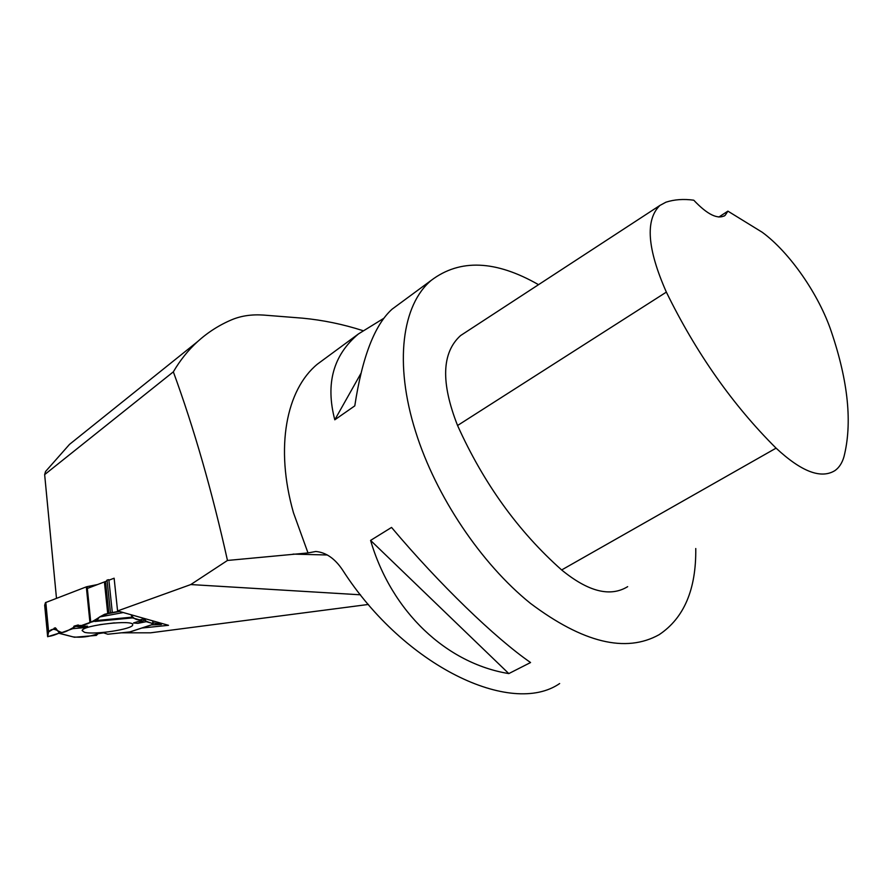 <?xml version="1.0" encoding="UTF-8"?>
<svg xmlns="http://www.w3.org/2000/svg" width="893" height="893" viewBox="0 0 893 893"><rect width="100%" height="100%" fill="white"/><g stroke="black" fill="none" stroke-linecap="round" stroke-linejoin="round"><path stroke-width="1.34" d="M97.538 584.558L87.146 586.634L90.773 622.276L96.745 620.501L99.536 616.985L104.626 614.261L110.498 612.888L107.048 580.048L108.846 579.691L112.306 612.531L119.037 611.337C106.245 614.049 113.054 611.281 99.369 617.197C92.303 621.93 86.32 624.72 81.419 625.558C74.9 624.531 68.94 631.753 61.952 632.545C57.453 631.44 53.547 626.261 48.624 631.909L55.411 627.812L59.664 633.371L72.735 628.672L74.074 626.127L78.271 624.966L79.577 626.216L89.936 622.499L86.32 586.857L45.476 602.619L44.672 605.231L47.653 636.709L48.3 632.3L45.476 602.619M129.842 631.931L107.807 634.22L129.842 631.931L152.379 624.531C154.076 622.957 146.195 622.533 143.126 619.005C139.989 620.289 134.664 620.836 131.037 614.73L132.51 617.9L141.585 620.401L142.411 618.715L145.246 619.831L146.184 621.673L137.868 623.347L133.481 622.979L141.585 620.401M152.536 624.486L152.949 623.537L146.184 621.673M106.49 581.131L107.048 580.048M87.146 586.634L86.32 586.857M90.773 622.276L89.936 622.499M73.081 636.888C81.252 637.814 89.568 636.742 98.029 633.673L96.355 635.403L74.51 637.256L59.664 633.371M45.811 602.395L48.624 631.909L47.697 636.452C50.499 636.329 54.272 635.236 58.994 633.182L47.653 636.72L44.672 605.231M59.34 633.394L74.51 637.256M160.93 624.274L151.352 624.91L161.32 624.497L153.004 622.767L160.93 624.274L160.796 623.135M72.735 628.672L85.226 627.556L87.525 626.16L79.577 626.216M107.807 634.22L103.588 632.847L96.857 633.851L96.355 635.403M84.5 632.3L82.145 630.581C82.413 625.156 134.921 619.273 132.666 624.866C133.202 629.107 94.401 635.102 84.5 632.3M85.226 627.556L74.074 626.127M145.246 619.831L137.868 623.347M112.306 612.531L110.498 612.888M368.407 604.449L150.56 632.813L121.47 632.802M559.654 683.547C511.41 716.9 404.362 666.424 342.599 570.035C334.964 558.583 326.034 552.387 315.798 551.483L308.007 552.934L227.469 560.458L190.778 584.558L360.493 594.805M308.007 552.934L293.496 512.861C274.81 447.281 286.318 389.672 317.417 364.132L325.655 358.06M538.535 284.677C495.682 260.176 459.951 258.702 431.352 280.268C402.196 304.524 393.802 363.116 415.725 431.978C435.873 496.173 481.093 563.628 530.431 603.355C582.928 642.77 625.826 653.218 659.112 634.7C684.06 618.068 696.272 589.335 695.759 548.525M508.809 673.59L530.565 662.528C495.481 638.383 439.055 583.922 391.547 527.428L370.584 540.41C391.592 612.163 446.69 663.454 508.809 673.59L370.584 540.41M383.856 318.276L358.495 333.904C333.234 355.09 325.342 383.722 334.797 419.81L354.789 405.857C362.212 357.111 374.647 324.885 392.094 309.168L398.378 304.535M464.438 333.044L460.609 335.545C441.734 352.59 440.707 382.572 457.562 425.503C483.582 483.258 518.275 531.413 561.652 569.957C588.286 591.746 610.287 597.317 627.667 586.656M727.895 211.139L725.172 215.347C717.994 219.801 707.524 214.755 693.761 200.199C683.658 198.804 674.394 199.463 665.955 202.186L659.882 205.457C645.103 219.968 647.258 248.857 666.357 292.111C696.127 352.958 732.695 404.964 776.084 448.141C801.512 471.805 821.18 479.262 835.1 470.499C839.241 467.474 842.188 462.887 843.963 456.747C852.435 423.26 848.238 381.612 831.383 331.816C819.037 294.723 789.713 252.395 762.254 232.28L727.895 211.139L718.854 217.044M334.797 419.81L360.872 373.497M362.703 330.577C343.024 324.248 322.965 320.107 302.537 318.165L263.569 315.073C251.815 314.269 241.277 315.798 231.946 319.672C219.265 325.007 207.779 332.352 197.487 341.695C188.166 350.212 180.118 360.259 173.342 371.845C194.038 428.383 212.076 491.262 227.469 560.458M190.778 584.558L117.575 610.935L168.509 625.312L141.887 628.025M56.482 598.299L44.65 474.607L173.342 371.845M117.575 610.935L114.125 578.206L108.901 580.204M107.138 580.885L87.335 588.454M82.223 434.177L69.509 444.379L45.543 471.515L44.65 474.607M104.626 614.261L119.506 611.471M123.267 612.542L99.536 616.985M56.382 628.828L54.306 628.013M152.949 623.537L152.647 620.836M105.664 582.727L108.868 613.413M104.537 583.151L107.718 613.647M152.77 620.869L153.083 623.593M94.937 621.461L132.51 617.9M96.745 620.501L131.941 617.175M114.337 622.879L99.77 624.654M293.049 554.106L327.396 554.988M776.084 448.141L561.652 569.957M666.357 292.111L457.562 425.503M153.105 623.627L152.792 620.881M152.457 624.553L130.244 631.842M161.343 624.43L161.209 623.258M431.352 280.268L392.094 309.168M358.495 333.904L317.417 364.132M659.882 205.457L460.609 335.545M725.172 215.347L723.966 216.151M69.509 444.379L197.677 341.539"/></g></svg>
